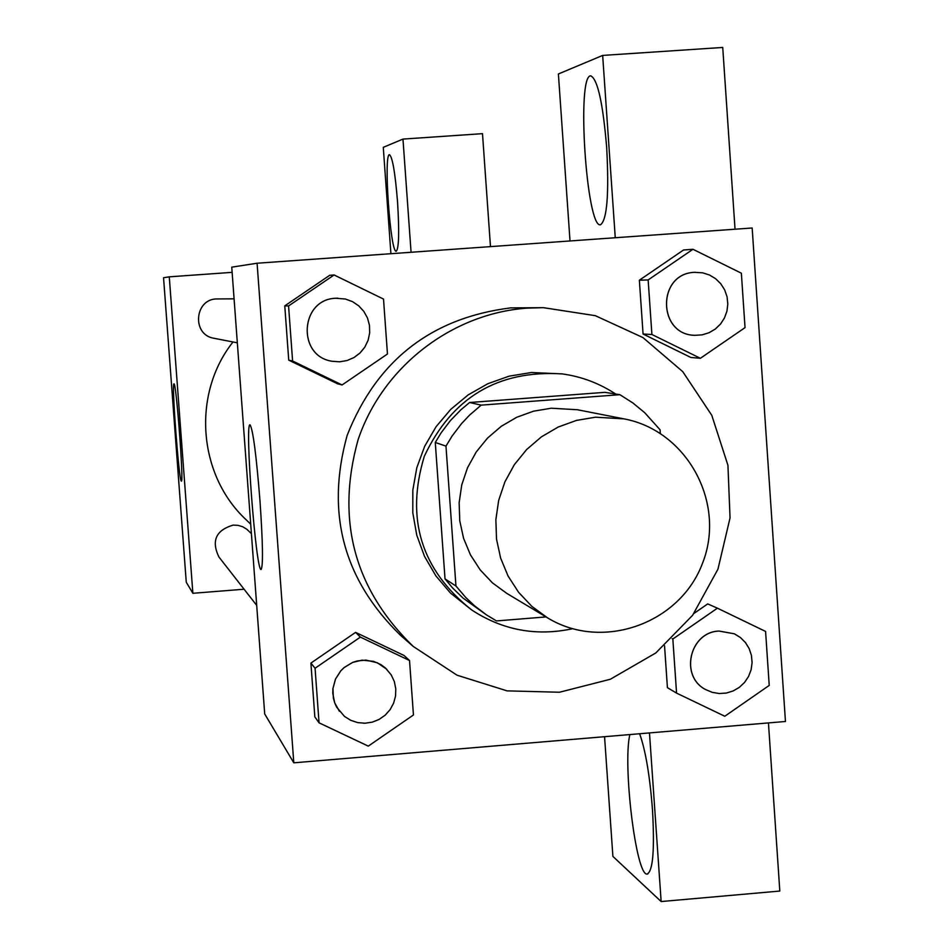 <?xml version="1.0" encoding="UTF-8"?>
<svg xmlns="http://www.w3.org/2000/svg" width="949" height="949" viewBox="0 0 949 949"><rect width="100%" height="100%" fill="white"/><g stroke="black" fill="none" stroke-linecap="round" stroke-linejoin="round"><path stroke-width="1.42" d="M595.557 417.192L623.956 418.865C687.1 430.538 726.412 503.16 702.521 563.243C680.006 623.849 602.164 651.429 547.466 617.799L531.903 606.411L518.629 592.354L508.095 576.09L500.645 558.154L496.517 539.127L495.864 519.637L498.688 500.313L504.927 481.784L514.346 464.666L526.659 449.518L541.452 436.825L558.249 427.014L576.482 420.407L595.557 417.192M547.466 617.799L506.861 593.422L492.472 582.9L480.206 569.91L470.467 554.892L463.575 538.332L459.755 520.764L459.138 502.756L461.748 484.915L467.501 467.81L476.208 452.009L487.572 438.035L501.238 426.326L516.754 417.263L533.599 411.166L551.239 408.212L577.478 409.754L623.956 418.865M486.374 614.822L463.053 598.095L452.531 587.894L445.022 578.878L435.271 442.471L445.971 446.125L455.947 586.008L465.71 597.455L474.441 605.723L486.374 614.822L496.457 620.931L546.007 616.921M660.314 433.373L660.077 429.802L644.691 412.673L632.841 402.934L619.899 394.689L481.167 405.128L469.411 415.259L461.428 423.764L452.021 436.137L445.971 446.125M619.899 394.689L604.904 392.34L469.589 402.506L481.167 405.128M435.271 442.471L441.166 432.744L450.336 420.668L460.882 409.79L469.589 402.506M615.664 394.025C599.412 383.313 581.618 376.599 562.294 373.906C498.011 369.885 452.021 397.346 424.322 456.279C405.401 518.593 421.154 569.791 471.57 609.875C502.602 630.219 536.256 636.506 572.544 628.724M471.57 609.875L450.467 593.03L435.876 575.877L424.511 556.363L416.741 535.117L412.803 512.792L412.827 490.087L416.813 467.715L424.642 446.362L436.077 426.706L450.739 409.375L468.189 394.879L487.869 383.704L509.15 376.16L531.393 372.506L562.294 373.906M445.022 578.878L455.947 586.008M526.873 308.152L543.386 307.666L595.308 315.673L642.947 337.571L682.758 371.664L711.797 415.342L727.942 465.33L730.042 517.917L717.954 569.175L692.58 615.332L655.806 652.959L610.326 679.259L559.495 692.236L507.11 690.872L457.062 675.214L413.159 646.388C354.155 588.89 335.792 520.016 358.081 439.767C382.459 367.18 451.368 313.609 526.873 308.152M413.159 646.388L400.537 635.32C343.396 579.637 325.614 512.97 347.18 435.294C376.895 360.335 431.368 317.868 510.609 307.891L543.386 307.666M785.452 721.489L752.166 227.997L257.084 263.229L293.799 762.818L785.452 721.489M692.948 249.279L683.553 249.99L639.365 280.216L643.078 334.024L690.884 357.476L700.386 358.283L745.036 327.63L741.359 273.193L692.948 249.279L648.155 279.931L651.904 334.499L700.386 358.283M707.717 603.908L694.004 613.386L707.717 603.908L717.42 608.179L672.841 639.021L676.566 693.114L724.787 716.246L769.224 685.415L765.582 631.441L717.42 608.179M667.42 687.657L664.537 645.759L667.42 687.657L676.566 693.114M409.529 660.528L404.06 655.486L355.59 632.378L310.904 663.09L314.843 716.898L319.054 722.818L368.283 746.128L413.444 714.977L409.529 660.528L360.371 637.099L315.068 668.25L319.054 722.818M334.107 274.973L329.659 275.329L284.771 305.863L288.733 360.146L337.536 383.776L342.079 384.962L387.465 354.001L383.515 299.077L334.107 274.973L288.567 305.946L292.6 361L342.079 384.962M257.084 263.229L231.746 267.155L264.712 713.968L293.799 762.818M639.626 733.743C645.522 750.161 649.816 775.499 652.485 809.746C654.739 850.411 652.9 871.858 646.969 874.076C635.984 875.156 622.615 765.048 629.851 734.573M649.484 732.913L661.145 901.55L612.9 856.413L604.56 736.697M661.145 901.55L779.817 891.052L768.441 722.913M259.99 500.906C262.885 543.433 263.241 566.304 261.07 569.519C255.91 571.251 244.51 421.546 250.062 424.844C253.003 429.66 256.313 455.022 259.99 500.906M606.684 147.51C609.139 193.952 607.099 219.705 600.551 224.771C586.518 229.065 576.292 75.007 590.717 75.837C597.585 78.992 602.912 102.883 606.684 147.51M615.26 237.736L602.662 55.422L558.392 73.975L570.017 240.963M602.662 55.422L722.735 47.45L735.036 229.219M250.702 524.156L246.04 519.672C197.867 474.856 191.817 393.74 233.003 341.972M234.083 298.828L217.677 298.935C194.581 298.033 191.212 334.902 214.071 338.295L237.321 342.814M256.693 605.367L218.934 557.016C211.164 540.894 215.898 530.254 233.11 525.105L237.962 525.331L242.624 526.731L246.787 529.222L251.402 533.635M232.125 272.351L169.278 276.835L192.872 593.291L244.083 589.222M411.071 252.268L402.969 139.088L482.495 133.655L490.479 246.621M397.536 201.793C399.375 231.603 398.948 248.092 396.291 251.236C390.43 253.834 383.349 153.406 389.505 154.699C392.495 157.095 395.175 172.789 397.536 201.793M402.969 139.088L383.277 147.332L390.917 253.703M169.278 276.835L163.548 277.713L186.265 582.212L192.872 593.291M181.271 481.036C178.887 480.372 171.484 381.7 173.999 383.906C176.194 381.391 183.976 484.061 181.354 481.096L181.271 481.036M335.792 298.247L345.389 299.018L352.482 301.628L358.758 305.851L363.858 311.438L367.5 318.069L369.481 325.377L369.671 332.957L368.082 340.359L364.796 347.18L360.003 353.016L353.965 357.559L347.026 360.549L339.588 361.806L332.031 361.249C296.693 356.089 300.062 299.149 335.792 298.247M329.659 275.329L284.771 305.863L288.567 305.946M284.771 305.863L288.733 360.146L292.6 361M288.733 360.146L337.536 383.776M332.031 361.249L332.055 361.261C296.705 356.089 300.086 299.149 335.816 298.247L337.868 298.164M362.043 660.16L373.574 661.358L380.656 664.466L385.33 667.882L391.285 674.976L394.345 681.619L395.78 688.796L395.531 696.139L393.586 703.233L390.063 709.698L385.14 715.202L379.102 719.425L372.269 722.153L364.997 723.233L357.69 722.604L350.75 720.303L344.534 716.459L336.693 707.195L334.677 702.794L332.779 693.304L332.945 688.44L335.483 679.045L340.75 670.848L344.262 667.444L352.601 662.426L362.043 660.16M404.06 655.486L355.59 632.378L360.371 637.099M355.59 632.378L310.904 663.09L315.068 668.25M310.904 663.09L314.843 716.898M339.362 711.24L334.7 702.818L333.384 698.156L332.969 688.464L335.507 679.069L340.774 670.872L344.285 667.467L352.625 662.449L357.263 660.955L365.958 660.113L377.239 662.722L386.741 669.211M695 335.317L694.965 335.317C657.325 335.009 656.874 273.431 694.526 272.339L702.675 272.826L709.508 275.02L715.665 278.745L720.813 283.798L724.668 289.908L727.053 296.764L727.812 303.988L726.934 311.201L724.443 318.022L720.469 324.095L715.249 329.089L709.033 332.731L702.165 334.855L695 335.317C657.372 335.009 656.91 273.431 694.561 272.339L695.51 272.28M683.553 249.99L639.365 280.216L648.155 279.931M639.365 280.216L643.078 334.024L651.904 334.499M643.078 334.024L690.884 357.476M718.986 631.038L734.348 633.79L740.422 637.538L745.439 642.556L749.176 648.618L751.43 655.403L752.094 662.544L751.134 669.674L748.583 676.4L744.597 682.39L739.366 687.325L733.174 690.943L726.353 693.043L719.259 693.529L712.26 692.367L705.676 689.591C679.437 676.388 689.508 631.998 718.986 631.038M672.189 638.677L672.841 639.021M705.676 689.591L705.724 689.615C679.472 676.412 689.555 632.022 719.022 631.061L734.396 633.813M646.969 874.076L647.799 874.005"/></g></svg>
